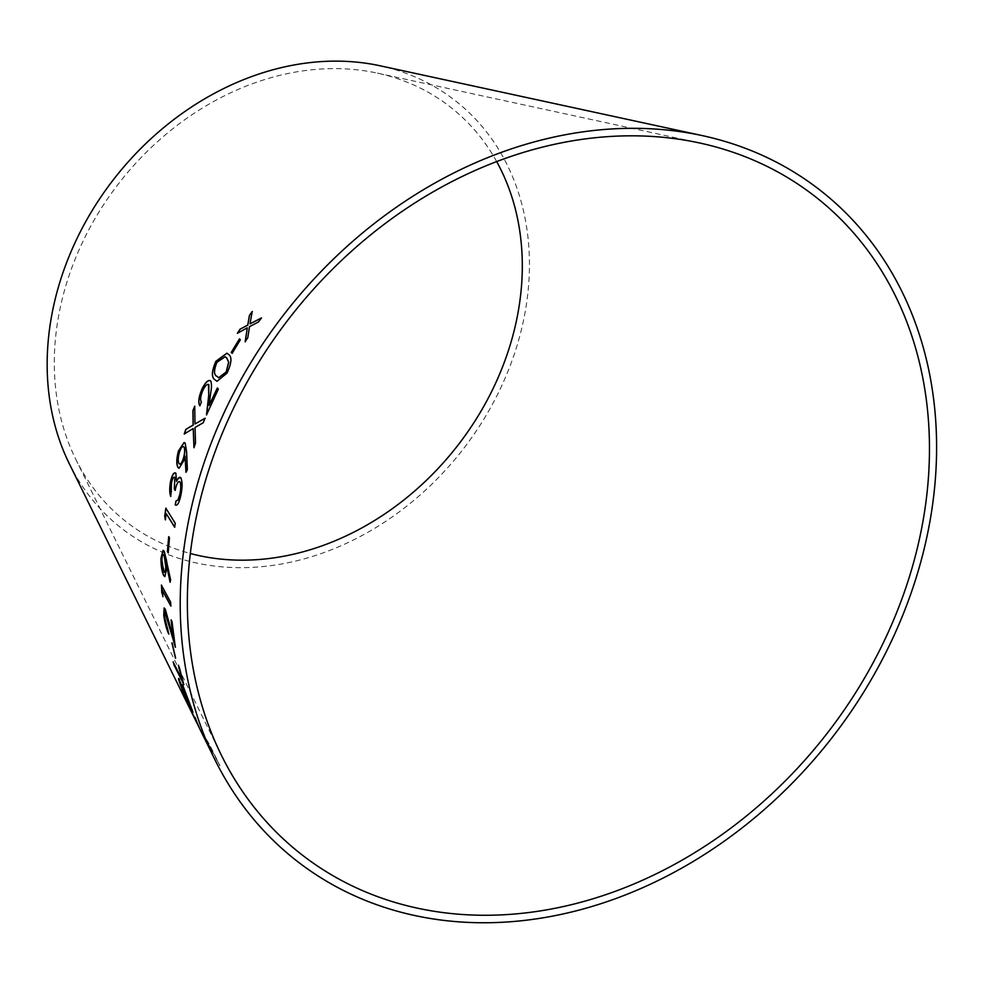 <?xml version="1.0" encoding="UTF-8"?>
<svg xmlns="http://www.w3.org/2000/svg" width="985" height="985" viewBox="0 0 985 985"><rect width="100%" height="100%" fill="white"/><g stroke="black" fill="none" stroke-linecap="round" stroke-linejoin="round"><path stroke-width="0.74" stroke-dasharray="4.92 3.69" d="M69.196 463.492A271.22 220.763 128 0 0 329.027 550.689A271.22 220.763 128 0 0 528.44 287.349A271.22 220.763 128 0 0 380.087 65.786M210.482 749.905L201.038 731.079C199.746 728.494 200.029 728.814 201.863 732.04L209.485 744.697L219.815 765.702L213.129 752.922L208.389 746.039M198.625 726.511L204.08 737.617M194.525 718.188L197.185 723.581M496.674 161.589A263.192 214.225 128 0 0 377.378 73.136A263.192 214.225 128 0 0 119.517 182.459A263.192 214.225 128 0 0 75.685 459.084A263.192 214.225 128 0 0 190.314 553.496M245.327 341.512L247.9 337.769L249.624 326.712L258.55 321.91M258.649 321.984L261.419 317.921M250.116 323.93L252.234 311.494M237.496 333.349L247.395 327.919M194.057 447.35L195.658 443.115L195.178 427.515L203.218 422.75M203.341 422.787L205.077 418.231M195.092 423.981L194.734 406.202M184.355 434.028L193.343 428.598M206.678 414.451L218.35 389.1M218.473 389.149L217.353 387.955M209.239 405.438L210.704 392.744M210.827 392.793C211.874 387.314 211.861 383.387 210.765 381.01L210.642 380.961M210.765 381.01L209.977 380.555M199.955 405.808L201.408 402.102M201.531 402.139C200.177 399.972 200.669 396.056 202.996 390.405L202.873 390.356M202.996 390.405C205.385 385.615 207.379 383.719 208.98 384.679M217.02 381.318L227.055 373.093M227.178 373.155C231.734 363.059 232.263 356.865 228.754 354.563L228.643 354.502M228.754 354.563L226.969 353.209M218.744 377.735L216.86 376.27C213.868 374.817 213.942 370.163 217.057 362.332L225.196 356.779M231.315 352.544L232.14 353.319M232.263 353.381L240.377 339.739M240.488 339.813L239.441 338.902M179.122 468.281L184.035 460.29M184.158 460.315L185.192 456.055M186.079 472.271L187.372 469.722M187.507 469.746L186.584 451.61M186.707 451.647L185.18 443.176M185.315 443.213L184.183 442.499M179.873 464.107L179.159 463.664C178.014 461.436 178.125 457.717 179.479 452.509C181.129 447.596 182.668 445.786 184.084 447.055M175.195 490.235L175.293 490.382C176.684 483.746 178.273 480.914 180.07 481.899M175.355 504.874C177.325 506.167 179.147 503.224 180.821 496.034L180.686 496.009M180.821 496.034C182.57 487.735 182.631 481.69 180.981 477.897L180.846 477.873M180.981 477.897L179.996 477.183M176.66 481.357L175.835 473.317M175.958 473.342L174.998 472.775M170.836 496.366L171.501 492.278M171.636 492.303L171.587 482.391M171.722 482.404C172.72 478.23 173.791 476.58 174.936 477.442M174.665 527.049L175.367 523.281L165.849 508.174M165.455 519.821L166.305 513.591M168.337 552.819L169.457 537.97M169.592 537.97L168.681 536.714M164.926 576.594L166.564 569.244M166.699 569.244L166.65 564.959M170.22 582.221L170.614 579.869M170.75 579.869L166.797 560.613M166.933 560.6L164.323 551.391M164.458 551.391L163.165 550.344M164.594 572.396L162.008 560.046C162.291 555.22 163.042 553.607 164.273 555.22M170.824 605.75L170.799 602.204L161.38 585.102M162.796 595.937L162.845 596.651M162.981 596.627L162.611 590.594M175.133 646.037L171.993 621.621M172.129 621.597L171.095 619.91M173.298 637.32L169.432 623.173M169.568 623.148L165.258 609.186M165.394 609.161L164.187 607.954M168.915 634.032L168.201 630.474M168.337 630.437L164.68 617.423M164.815 617.398C164.31 612.682 164.63 611.18 165.788 612.892M174.862 656.687L175.49 658.202M175.625 658.165L172.707 644.338M172.843 644.313L171.932 642.86M181.942 679.084L173.163 661.969M173.298 661.932L173.483 662.609M183.53 683.861L183.739 684.575M183.863 684.526L179.258 667.104M179.393 667.054L178.334 665.269M183.038 688.232L179.418 679.736M179.553 679.687L178.667 678.505M192.444 710.838L192.974 712.217M193.097 712.167L189.526 702.859M189.662 702.81L183.075 686.077M183.198 686.028L182.25 684.723M186.214 697.503L183.124 691.261L180.723 683.294M190.893 706.934L184.441 691.704C183.518 688.749 183.493 688.072 184.355 689.672M197.197 723.273L185.722 698.414L193.552 715.91L205.151 739.452L195.067 717.486M195.19 717.437L195.461 718.471M197.296 723.519L193.429 715.972M208.512 745.977L209.94 747.369L201.162 731.018C199.869 728.432 200.152 728.752 201.987 731.978L209.596 744.623L219.938 765.628L213.252 752.848L210.605 749.844M205.496 738.319L212.12 750.878L205.373 738.381M202.454 733.197L202.799 734.33L202.454 733.197M75.685 459.084L221.268 754.966M377.378 73.136L699.645 142.985M197.739 724.418L204.203 737.556"/><path stroke-width="1.48" d="M927.919 483.918A417.332 339.702 128 0 0 699.645 142.985A417.332 339.702 128 0 0 290.772 316.333A417.332 339.702 128 0 0 221.268 754.966A417.332 339.702 128 0 0 621.092 889.135A417.332 339.702 128 0 0 927.919 483.918M935.024 483.118A425.36 346.24 128 0 0 702.367 135.622A425.36 346.24 128 0 0 285.625 312.307A425.36 346.24 128 0 0 214.779 759.373A425.36 346.24 128 0 0 622.286 896.128A425.36 346.24 128 0 0 935.024 483.118M702.367 135.622L380.087 65.786A271.22 220.763 128 0 0 114.371 178.433A271.22 220.763 128 0 0 69.196 463.492L195.055 719.247M214.779 759.373L198.761 726.795L195.067 717.486L197.074 723.335L185.599 698.476L198.625 726.511M195.19 717.437L197.172 723.581L193.429 715.972M179.418 679.736C177.989 677.298 178.445 679.391 180.797 686.016L192.974 712.217L183.075 686.077C181.856 683.787 181.794 684.526 182.902 688.281L178.58 678.468M183.075 686.077L182.176 684.71M173.163 661.969L183.739 684.575L179.258 667.104L181.806 679.133L173.163 661.969M175.49 658.202L171.932 642.86L175.49 658.202M171.993 621.621L171.095 619.91L173.163 637.357L165.258 609.186L164.113 607.954L163.769 615.514C165.024 623.554 166.687 629.747 168.78 634.057L164.68 617.423C164.175 612.707 164.495 611.205 165.652 612.916L175.33 647.219L171.993 621.621M164.926 612.116L175.465 647.182M161.38 585.102L162.845 596.651L162.476 590.606L170.848 606.046L170.664 602.217L161.38 585.102M166.564 569.244L166.514 564.971L170.085 582.233L170.614 579.869L164.323 551.391L163.091 550.344L160.974 558.298C160.986 566.018 161.897 571.756 163.695 575.523L164.852 576.607L166.564 569.244M168.201 552.831L169.457 537.97L168.681 536.714L167.425 551.575L168.201 552.831M165.849 508.174L164.717 515.968L165.32 519.821L166.169 513.579L174.641 527.209L175.231 523.269L165.849 508.174M179.208 481.517L180.07 481.899C181.203 484.608 181.154 488.831 179.91 494.568L178.039 500.048L176.106 500.971L175.219 504.862C177.189 506.155 179.011 503.212 180.686 496.009C182.447 487.71 182.496 481.665 180.846 477.873L178.494 477.897L176.524 481.345L175.835 473.317C174 471.913 172.289 474.474 170.664 481C169.42 487.501 169.432 492.623 170.7 496.354L171.587 482.391C172.584 478.205 173.655 476.555 174.801 477.429L174.283 489.052L175.158 490.37C176.549 483.721 178.137 480.889 179.935 481.887C181.068 484.595 181.018 488.819 179.775 494.556L177.916 500.035L175.97 500.959L175.219 504.862L176.093 505.145M179.27 481.517L180.07 481.899M174.271 477.122L174.936 477.442L174.283 489.052M175.835 473.317L174.924 472.763M180.846 477.873L179.935 477.171M184.035 460.29L185.069 456.03L185.943 472.246L187.372 469.722L186.584 451.61L185.18 443.176L184.109 442.487L178.445 450.982C176.426 458.739 176.278 464.255 177.977 467.518L179.061 468.269L184.035 460.29M232.14 353.319L240.377 339.739L239.441 338.902L231.204 352.482L232.14 353.319M227.055 373.093C231.61 362.997 232.14 356.804 228.643 354.502L226.919 353.172L215.85 361.335C211.566 371.431 211.258 377.563 214.915 379.742L216.971 381.293L227.055 373.093M210.642 380.961C208.34 379.422 205.446 382.106 201.987 389.026C198.662 397.041 197.948 402.631 199.832 405.771L201.408 402.102C200.053 399.922 200.546 396.007 202.873 390.356C205.262 385.566 207.256 383.658 208.869 384.63L208.709 395.379L206.505 414.845L218.35 389.1L217.353 387.955L209.115 405.389L210.704 392.744C211.75 387.265 211.738 383.325 210.642 380.961L209.916 380.518M208.512 384.458L208.709 395.379M203.218 422.75L205.077 418.231L194.968 423.944L194.734 406.202L192.9 410.659L193.134 425.04L185.808 429.398L184.232 433.991L193.22 428.549L193.947 447.67L195.523 443.078L195.042 427.465L203.218 422.75M258.55 321.91L261.419 317.921L250.005 323.856L252.234 311.494L249.402 315.446L247.764 325.062L240.02 329.212L237.385 333.287L247.284 327.845L245.166 341.758L247.789 337.695L249.513 326.638L258.55 321.91M190.314 553.496A263.192 214.225 128 0 0 521.324 288.149A263.192 214.225 128 0 0 496.674 161.589M261.53 317.995L250.005 323.856M252.345 311.568L249.402 315.446M249.513 315.52L247.764 325.062M247.875 325.136L240.02 329.212M240.131 329.273L237.496 333.349M245.277 341.82L247.284 327.845M205.2 418.28L194.968 423.944M194.87 406.251L192.9 410.659M193.023 410.708L193.134 425.04M193.269 425.077L185.808 429.398M185.943 429.435L184.355 434.028M194.07 447.707L193.22 428.549M217.476 388.004L209.115 405.389M210.765 381.01C208.463 379.471 205.57 382.155 202.11 389.075L201.987 389.026M202.11 389.075C198.785 397.09 198.071 402.668 199.955 405.808M208.832 395.416L206.628 414.894M226.969 353.209L215.974 361.396C211.689 371.493 211.381 377.624 215.038 379.791L217.02 381.318M225.196 356.779L226.796 357.998L228.754 362.246L226.279 372.01L218.744 377.735M216.946 362.271L225.134 356.755L226.673 357.937L228.631 362.185L226.168 371.948L218.682 377.711L216.737 376.221C213.757 374.756 213.819 370.114 216.946 362.271M239.552 338.963L231.315 352.544L232.263 353.381M184.183 442.499L178.58 451.007C176.561 458.764 176.401 464.28 178.113 467.543L179.122 468.281M186.079 472.271L185.069 456.03M183.259 446.587L184.084 447.055C185.168 449.283 184.995 453.002 183.567 458.222C181.991 463.11 180.514 464.92 179.159 463.664M183.567 458.222L183.444 458.185C181.856 463.085 180.378 464.895 179.024 463.639L179.873 464.107M179.024 463.639C177.891 461.411 178.002 457.693 179.344 452.472C181.006 447.572 182.533 445.749 183.961 447.03C185.032 449.246 184.86 452.977 183.444 458.185M184.084 447.055L183.321 446.599M175.355 504.874L176.167 505.145M180.981 477.897L178.494 477.897M178.63 477.91L176.524 481.345M175.958 473.342C174.136 471.938 172.412 474.487 170.799 481.012L170.664 481M170.799 481.012C169.555 487.526 169.568 492.635 170.836 496.366M174.419 489.065L175.293 490.382M165.985 508.174L164.717 515.968M164.852 515.968L165.455 519.821M174.776 527.221L166.169 513.579M168.817 536.714L167.561 551.563L168.337 552.819M163.165 550.344L161.109 558.286C161.121 566.006 162.032 571.743 163.83 575.511L164.926 576.594M170.22 582.221L166.514 564.971M163.35 554.53L164.273 555.22L165.899 566.904C165.689 571.719 165 573.307 163.83 571.682M165.899 566.904L165.763 566.917C165.554 571.731 164.852 573.319 163.695 571.694L164.594 572.396M163.695 571.694L161.872 560.059C162.156 555.22 162.907 553.619 164.138 555.232L165.763 566.917M164.273 555.22L163.411 554.518M161.515 585.09L161.786 592.687M161.922 592.662L162.981 596.627M170.984 606.021L162.476 590.606M171.23 619.885L173.163 637.357M164.187 607.954L163.769 615.514M163.904 615.49C165.16 623.53 166.822 629.711 168.915 634.032M165 612.091L165.788 612.892M172.067 642.836L175.625 658.165M178.47 665.232L181.806 679.133M173.298 661.932L174.173 665.564M174.308 665.528L183.863 684.526M183.198 686.028C181.991 683.75 181.929 684.476 183.038 688.232L182.902 688.281M179.553 679.687C178.113 677.249 178.58 679.342 180.932 685.966L180.797 686.016M180.932 685.966L183.308 692.726M183.432 692.664L192.444 710.838M180.723 683.294L186.214 697.503L182.988 691.31L180.587 683.344L186.091 697.552M184.355 689.672L190.893 706.934L184.318 691.753C183.382 688.798 183.358 688.121 184.232 689.722L190.77 706.984M197.296 723.519L197.739 724.418"/></g></svg>
